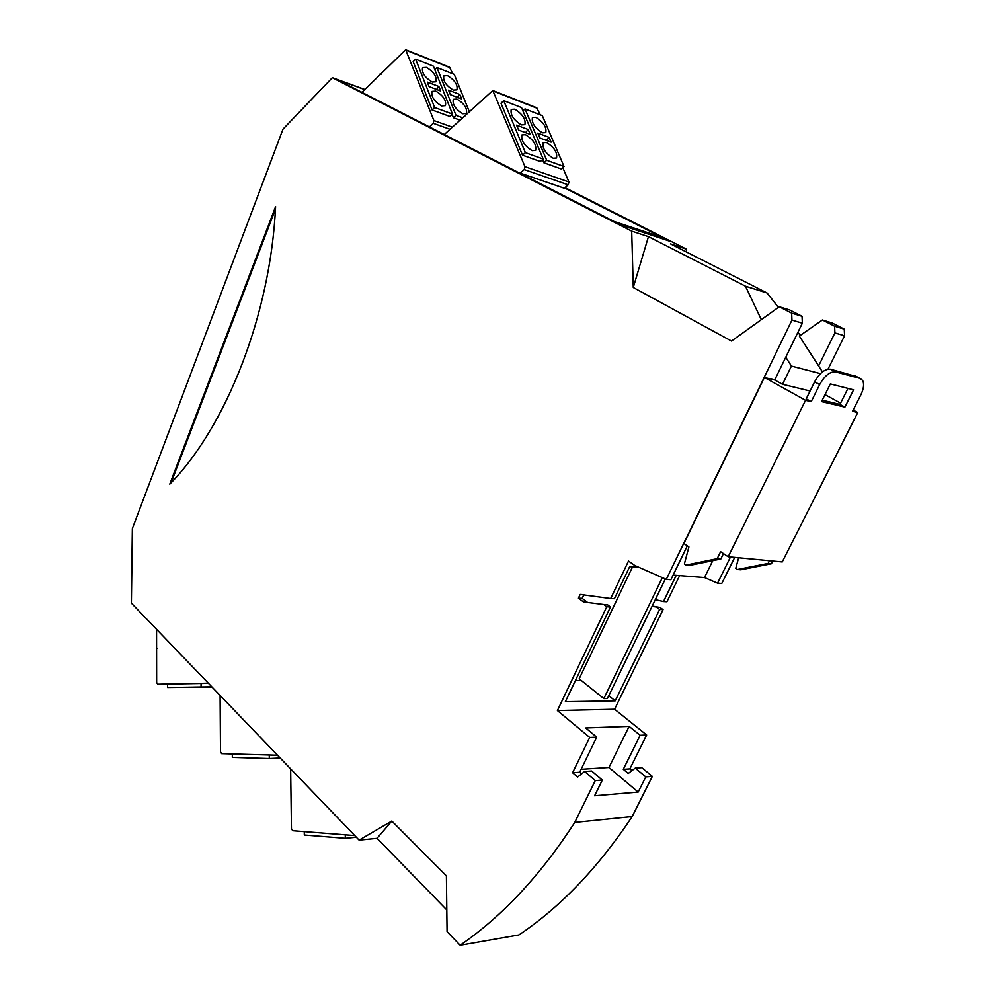<?xml version="1.0" encoding="UTF-8"?>
<svg xmlns="http://www.w3.org/2000/svg" width="995" height="995" viewBox="0 0 995 995"><rect width="100%" height="100%" fill="white"/><g stroke="black" fill="none" stroke-linecap="round" stroke-linejoin="round"><path stroke-width="1.49" d="M361.931 92.336L405.661 49.75L433.895 120.544L433.211 123.293L449.852 129.213M380.14 73.829L381.097 74.177M429.43 126.912L433.211 123.293M461.643 98.94L459.827 94.45L448.558 90.147L450.362 94.674L461.643 98.94M462.812 113.741C455.461 109.263 452.29 104.463 453.285 99.326L456.929 99.052C464.255 103.555 467.414 108.355 466.394 113.455L462.812 113.741M462.14 117.584L456.008 115.333L436.942 67.523L434.815 69.625M469.478 112.049L454.255 74.326L436.942 67.523M447.526 75.62C454.777 80.11 457.911 84.849 456.941 89.836L453.322 90.072C446.046 85.607 442.887 80.869 443.832 75.844L447.526 75.62M456.008 115.333L453.471 117.746L459.603 119.985M452.128 114.388L453.471 117.746M432.228 82.013C424.84 77.51 421.619 72.71 422.589 67.635L426.445 67.386C433.82 71.914 437.004 76.702 436.009 81.752L432.228 82.013M440.698 91.005L438.882 86.465L427.303 82.05L429.106 86.627L440.698 91.005M434.628 107.497L415.636 59.153L413.161 61.64L432.079 109.96L449.939 116.465L452.476 114.052L434.628 107.497L432.079 109.96M452.476 114.052L433.422 66.143L415.636 59.153M441.68 105.943C434.206 101.428 430.984 96.577 432.004 91.378L435.81 91.092C443.272 95.619 446.481 100.47 445.424 105.632L441.68 105.943M457.513 97.386L459.827 94.45M436.569 89.45L438.882 86.465M406.159 49.949L449.529 67.138L452.75 73.73M444.267 134.512L492.799 90.533L524.987 166.675L524.241 169.573L568.207 184.821L568.941 182.01L562.784 167.558M464.466 115.383L465.548 115.781M520.261 173.105L524.241 169.573M564.264 188.217L568.207 184.821M551.106 142.148L549.053 137.322L537.81 133.106L539.862 137.969L551.106 142.148M553.22 158.242C545.534 153.429 542.175 148.255 543.158 142.733L546.529 142.472C554.203 147.322 557.536 152.484 556.528 157.981L553.22 158.242M525.037 108.928L542.325 115.631L564.016 166.488L546.703 160.282L525.037 108.928L522.922 110.868M535.857 117.31C543.432 122.136 546.752 127.236 545.795 132.596L542.437 132.82C534.837 128.019 531.504 122.92 532.424 117.522L535.857 117.31M564.016 166.488L561.205 168.939L543.879 162.782L546.703 160.282M542.549 159.598L543.879 162.782M521.38 124.897C513.644 120.047 510.248 114.898 511.219 109.425L514.801 109.201C522.524 114.077 525.882 119.226 524.9 124.649L521.38 124.897M530.211 134.375L528.158 129.487L516.579 125.146L518.631 130.071L530.211 134.375M525.372 152.633L503.731 100.657L500.982 103.231L522.537 155.183L540.372 161.526L543.195 159.026L525.372 152.633L522.537 155.183M543.195 159.026L521.529 107.559L503.731 100.657M532.151 150.631C524.315 145.767 520.92 140.544 521.927 134.934L525.459 134.661C533.27 139.549 536.653 144.773 535.608 150.344L532.151 150.631M546.454 140.419L549.053 137.322M525.547 132.633L528.158 129.487M493.408 90.769L536.641 107.721L540.335 114.86M220.094 695.443L220.504 751.785L221.624 753.625L277.53 755.217M280.204 757.991L269.272 758.513L232.32 757.369L232.345 753.936M269.272 754.981L269.272 758.513M290.639 768.861L291.448 828.711L292.692 830.725L354.742 835.576M356.334 837.23L345.302 838.312L304.308 835.016L304.296 831.633M345.29 834.842L345.302 838.312M156.563 629.325L156.65 682.533L157.658 684.224L208.316 683.192M157.023 648.442L156.352 648.429M208.477 683.354L167.608 684.062L167.57 687.508L211.923 686.948M189.473 687.159L201.438 687.085L189.473 687.159M180.145 687.396L193.925 687.222L180.145 687.396M207.806 686.898L193.764 687.085L207.806 686.898M211.835 686.848L167.57 687.508M201.077 683.378L201.052 686.911M212.171 687.197L189.547 687.383L211.972 686.985M212.01 687.035L208.154 687.097L212.047 687.072M212.146 687.172L198.664 687.259L212.072 687.097M663.279 239.036L661.998 237.332L566.963 189.137L518.532 172.545M614.425 221.674L518.557 172.521M564.986 187.582L686.376 249.111L670.555 243.912L767.108 293.003L745.454 286.187L648.454 236.636L633.268 287.48L631.688 231.126L332.33 77.685L282.978 129.163L132.36 528.556L131.39 603.132L359.12 840.128L391.831 821.062L446.407 875.861L447.078 931.668L460.138 945.25C502.127 916.432 540.335 875.5 574.762 822.43L595.259 780.602L584.625 771.486L577.597 777.045L572.598 772.729L589.712 737.432L557.411 710.542L606.776 606.751L603.754 604.5L607.472 604.699L610.482 606.938L565.359 701.699L615.208 700.853L659.635 609.45L663.068 609.624L614.599 709.211L646.663 734.982L629.872 768.874L631.949 770.615M578.431 598.132L580.172 594.425L583.903 594.649L582.162 598.343L578.431 598.132L583.456 601.925L603.754 604.5M580.172 594.425L610.694 598.505L628.504 561.043L634.81 565.521L666.302 579.376L670.879 579.712L687.309 545.882M791.659 313.126L802.045 316.286L789.694 309.967L779.259 306.771L791.659 313.126L791.945 320.079L666.302 579.376M779.259 306.771L731.499 341.061L633.268 287.48M275.59 206.587L169.784 484.142C225.815 427.34 270.59 314.731 275.59 206.587M648.454 236.636L631.688 231.126M332.33 77.685L364.792 89.426M564.613 187.906L669.436 241.076L621.154 225.106L336.882 79.501L364.667 89.55M800.303 335.377L797.89 332.305M778.389 307.405L767.108 293.003M745.454 286.187L761.337 319.644M820.477 373.635L791.423 366.085L785.789 357.193L802.343 323.188L802.045 316.286M834.904 332.902L844.568 335.788L844.27 329.134L832.081 322.952L822.38 319.98L834.606 326.186L834.904 332.902L818.599 365.924L822.442 371.894M818.599 365.924L799.346 336.049L822.38 319.98M686.376 249.111L686.475 251.996M584.625 771.486L591.677 771.013L602.311 780.08L594.6 795.776L638.168 792.07L608.94 767.481L629.126 726.387L640.133 735.268L623.293 769.322L628.255 773.463L635.208 768.103L641.763 767.655L652.322 776.374L632.186 816.547L574.762 822.43M595.259 780.602L602.311 780.08M652.036 606.378L660.083 607.46L663.068 609.624M652.198 606.03L660.083 607.46M737.407 569.513L740.765 569.799L771.436 563.755L768.103 563.444L737.407 569.513L735.753 568.406L738.626 557.772M769.471 560.72L768.103 563.444M811.211 401.632L819.656 384.567L814.619 381.831L806.211 398.846L811.211 401.632L805.552 400.301L764.396 377.441L774.695 379.966L785.789 357.193M814.619 381.831C819.619 372.951 824.917 368.747 830.526 369.22L856.67 376.607M847.964 388.386L839.942 404.393L822.231 400.189M853.188 410.027L857.765 412.527L782.244 561.939L728.191 556.777L720.629 551.727L717.196 558.692L720.815 559.028L723.477 553.63M844.568 335.788L828.027 369.145M734.708 557.399L721.773 583.48L717.544 583.169L730.492 556.989M679.635 575.62L666.924 601.726L663.491 601.527L676.214 575.359M460.138 945.25L518.917 934.952C560.558 907.017 598.318 867.54 632.186 816.547M764.396 377.441L683.888 543.568L688.913 546.964L684.373 563.941L686.053 565.098L689.697 565.409L720.815 559.028M359.12 840.128L377.043 838.337L446.817 909.965M821.534 401.582L830.327 383.921L853.586 389.816L844.904 407.104L821.534 401.582M686.053 565.098L717.196 558.692M638.168 792.07L645.767 776.859L635.208 768.103M608.94 767.481L581.105 769.297M629.126 726.387L585.682 727.954L596.739 737.133L579.675 772.257L581.577 773.899M645.767 776.859L652.322 776.374M819.656 384.567C824.668 375.662 829.979 371.446 835.589 371.906L860.028 378.374L862.615 380.401C864.356 383.908 863.76 388.734 860.824 394.878L852.541 411.296L857.765 412.527M377.043 838.337L391.831 821.062M840.576 403.124L825.004 394.617M772.792 561.043L771.436 563.755M582.162 598.343L587.162 602.099M834.606 326.186L844.27 329.134M791.945 320.079L802.343 323.188M791.423 366.085L782.518 384.294L774.695 379.966M728.191 556.777L805.552 400.301M596.739 737.133L589.712 737.432M579.675 772.257L572.598 772.729M606.776 606.751L610.482 606.938M614.599 709.211L557.411 710.542M659.635 609.45L656.638 607.286M655.295 599.637L663.491 601.527M615.208 700.853L608.766 695.704M629.872 768.874L623.293 769.322M646.663 734.982L640.133 735.268M639.138 567.424L629.673 566.653L614.4 598.716L610.694 598.505M662.347 577.635L603.841 698.589L579.189 678.801L632.546 566.889M575.396 680.617L581.428 680.605M603.841 698.589L607.398 698.54L665.319 578.941M782.518 384.294L810.092 390.985M844.904 407.104L839.942 404.393M712.781 560.67L704.485 577.548L673.105 575.11M704.485 577.548L717.544 583.169M275.453 209.062L171.128 482.749M433.895 120.544L452.116 127.074M406.482 50.409L450.349 67.784M524.987 166.675L568.941 182.01M493.744 91.254L537.598 108.443M157.658 684.224L167.595 684.187M661.998 237.332L614.089 221.462M835.589 371.906L830.526 369.22M860.028 378.374L855.004 375.724"/></g></svg>
